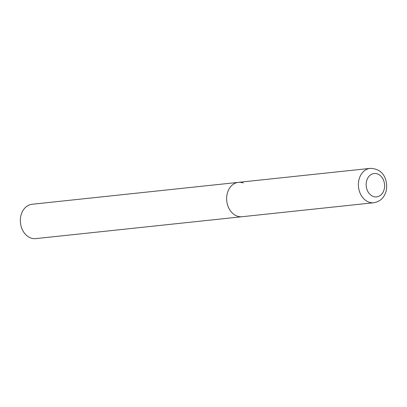 <?xml version="1.0" encoding="UTF-8"?>
<svg xmlns="http://www.w3.org/2000/svg" width="407" height="407" viewBox="0 0 407 407"><rect width="100%" height="100%" fill="white"/><g stroke="black" fill="none" stroke-linecap="round" stroke-linejoin="round"><path stroke-width="0.61" d="M238.395 182.361L32.102 204.258A17.277 13.543 -96.1 0 0 20.35 219.749A17.277 13.543 -96.1 0 0 30.851 238.009A17.277 13.543 -96.1 0 0 35.745 238.619L373.789 202.742A17.277 13.543 83.9 0 1 358.73 180.805A17.277 13.543 83.9 0 1 370.141 168.381L238.395 182.361A17.277 13.543 83.9 0 0 226.984 194.785A17.277 13.543 83.9 0 0 242.043 216.722A17.277 13.543 -96.1 0 1 237.149 216.112A17.277 13.543 -96.1 0 1 226.648 197.853A17.277 13.543 -96.1 0 1 238.395 182.361A17.277 13.543 -96.1 0 1 243.289 182.972M384.381 188.431A11.747 9.208 83.9 0 0 377.467 173.931A11.747 9.208 83.9 0 0 366.381 181.965A11.747 9.208 83.9 0 0 373.29 196.464A11.747 9.208 83.9 0 0 384.381 188.431M370.141 168.381C383.852 168.6 387.739 180.393 386.406 189.804C384.834 197.141 380.631 201.455 373.789 202.742"/></g></svg>
